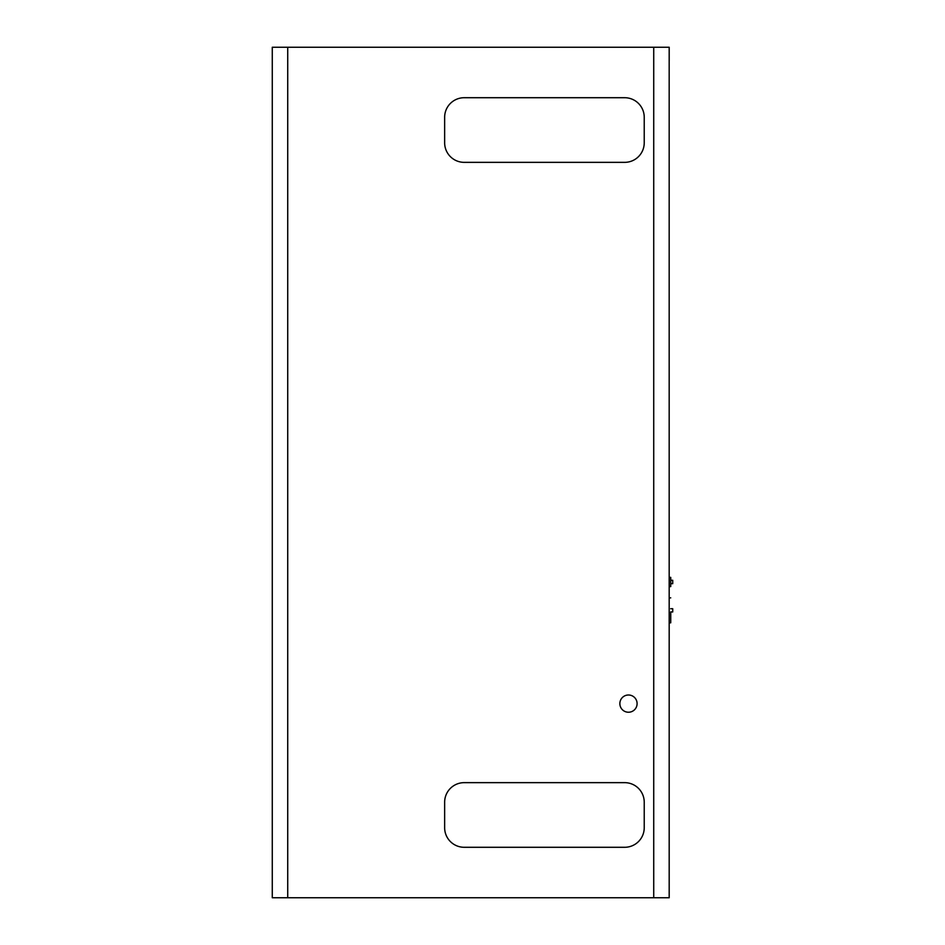 <?xml version="1.0" encoding="UTF-8"?>
<svg xmlns="http://www.w3.org/2000/svg" width="945" height="945" viewBox="0 0 945 945"><rect width="100%" height="100%" fill="white"/><g stroke="black" fill="none" stroke-linecap="round" stroke-linejoin="round"><path stroke-width="1.42" d="M287.729 897.75L653.727 897.75L653.727 47.25L653.727 897.75L669.178 897.75L669.178 884.142L669.202 897.75L669.178 47.25L669.202 60.858L669.202 47.25L272.278 47.25L272.278 897.75L287.729 897.75L287.729 47.25M669.178 622.802L669.178 67.662L669.178 877.338L669.202 622.802L670.737 622.802L670.737 611.947L672.722 611.947L672.722 608.71L672.722 611.947M624.669 97.713A19.561 19.561 90 0 1 644.23 117.274L644.23 142.789A19.561 19.561 90 0 1 624.669 162.351L464.208 162.351A19.561 19.561 90 0 1 444.646 142.789L444.646 117.274A19.561 19.561 90 0 1 464.208 97.713L624.669 97.713M464.208 847.287A19.561 19.561 90 0 1 444.646 827.726L444.646 802.21L444.646 827.726A19.561 19.561 90 0 0 464.208 847.287L624.669 847.287A19.561 19.561 -90 0 0 644.23 827.726L644.23 802.21A19.561 19.561 -90 0 0 624.669 782.649L464.208 782.649A19.561 19.561 -90 0 0 444.646 802.21L444.646 802.21A19.561 19.561 -90 0 1 464.208 782.649L624.669 782.649M628.472 695A8.611 8.611 -90 0 0 619.861 703.612A8.611 8.611 -90 0 0 628.472 712.235A8.611 8.611 -90 0 0 637.095 703.623A8.611 8.611 -90 0 0 628.472 695A8.611 8.611 -90 0 0 619.861 703.612A8.611 8.611 -90 0 0 628.472 712.235M669.178 897.75L669.178 47.25M669.178 577.383L670.737 577.383L670.737 586.573L670.737 583.679L672.722 583.679L672.722 580.277L672.722 583.679M670.737 583.679L670.737 577.383M669.178 586.573L670.737 586.573M464.208 162.351A19.561 19.561 90 0 1 444.646 142.789L444.646 117.274A19.561 19.561 90 0 1 464.208 97.713M670.737 611.947L670.737 622.802M670.737 580.277L672.722 580.277M670.737 608.71L672.722 608.71M669.178 597.854L670.737 597.854"/></g></svg>
